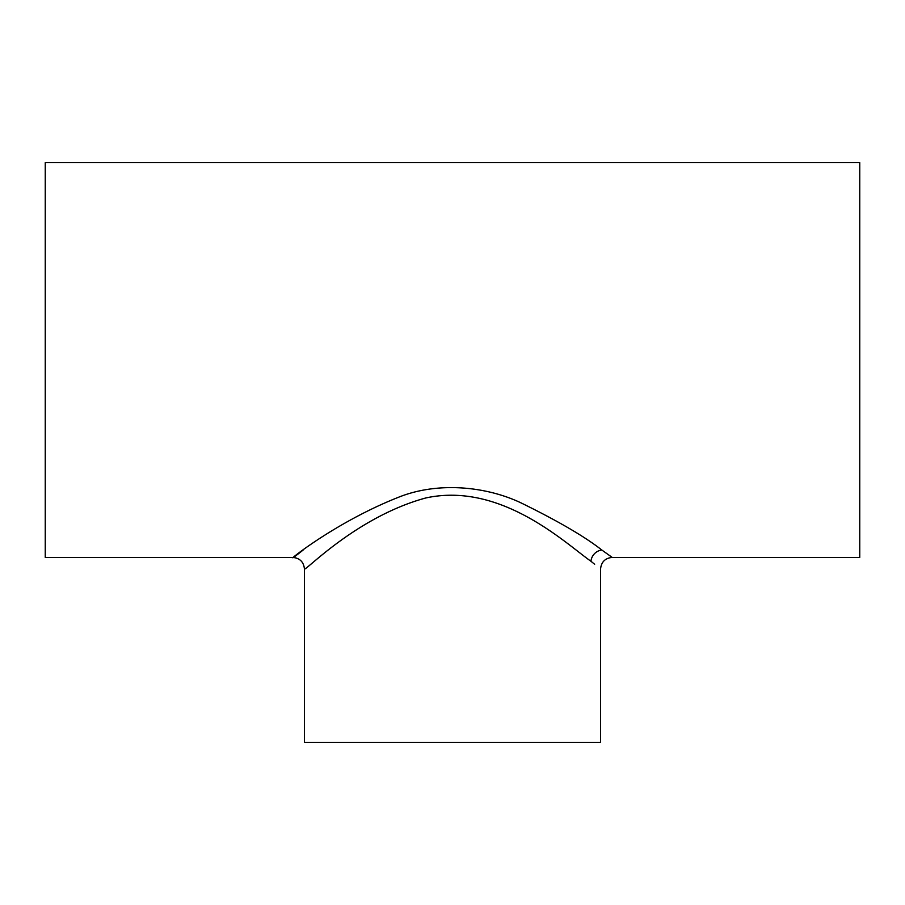 <?xml version="1.0" encoding="UTF-8"?>
<svg xmlns="http://www.w3.org/2000/svg" width="905" height="905" viewBox="0 0 905 905"><rect width="100%" height="100%" fill="white"/><g stroke="black" fill="none" stroke-linecap="round" stroke-linejoin="round"><path stroke-width="1.36" d="M594.653 564.256L590.954 561.27C566.168 543.962 501.336 481.573 425.893 497.942C357.215 516.54 306.082 570.591 304.442 569.075C303.752 562.005 299.86 558.114 292.79 557.423L45.25 557.423L45.25 162.606L859.75 162.606L859.75 557.423L612.21 557.423L601.848 550.048A11.663 10.543 -53.4 0 0 590.954 561.27M612.21 557.423C605.14 558.114 601.248 562.005 600.558 569.075L600.558 742.394L304.442 742.394L304.442 569.075M303.118 550.07C269 577.232 324.171 526.382 399.343 496.935C437.681 481.765 485.702 486.053 521.122 502.931C558.136 521.088 585.049 536.789 601.848 550.048"/></g></svg>
